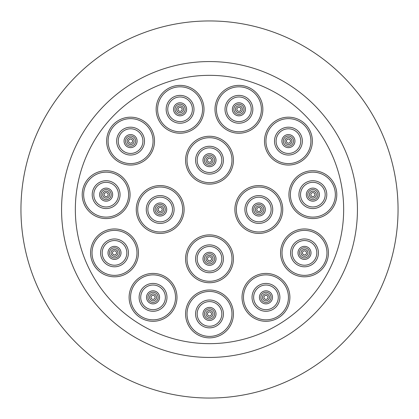 <?xml version="1.0" encoding="UTF-8"?>
<svg xmlns="http://www.w3.org/2000/svg" width="419" height="419" viewBox="0 0 419 419"><rect width="100%" height="100%" fill="white"/><g stroke="black" fill="none" stroke-linecap="round" stroke-linejoin="round"><path stroke-width="0.63" d="M160.189 233.43A23.93 23.93 0 0 1 136.254 209.5A23.93 23.93 0 0 1 160.189 185.57A23.93 23.93 0 0 1 184.119 209.5A23.93 23.93 0 0 1 160.189 233.43M209.5 282.746A23.93 23.93 0 0 1 185.57 258.811A23.93 23.93 0 0 1 209.5 234.881A23.93 23.93 0 0 1 233.43 258.811A23.93 23.93 0 0 1 209.5 282.746M258.811 233.43A23.93 23.93 0 0 1 234.881 209.5A23.93 23.93 0 0 1 258.811 185.57A23.93 23.93 0 0 1 282.746 209.5A23.93 23.93 0 0 1 258.811 233.43M209.5 184.119A23.93 23.93 0 0 1 185.57 160.189A23.93 23.93 0 0 1 209.5 136.254A23.93 23.93 0 0 1 233.43 160.189A23.93 23.93 0 0 1 209.5 184.119M265.96 321.284A23.93 23.93 0 0 1 242.025 297.349A23.93 23.93 0 0 1 265.96 273.418A23.93 23.93 0 0 1 289.89 297.349A23.93 23.93 0 0 1 265.96 321.284M304.493 276.812A23.93 23.93 0 0 1 280.557 252.882A23.93 23.93 0 0 1 304.493 228.952A23.93 23.93 0 0 1 328.423 252.882A23.93 23.93 0 0 1 304.493 276.812M312.867 218.571A23.93 23.93 0 0 1 288.932 194.636A23.93 23.93 0 0 1 312.867 170.706A23.93 23.93 0 0 1 336.797 194.636A23.93 23.93 0 0 1 312.867 218.571M288.419 165.044A23.93 23.93 0 0 1 264.489 141.114A23.93 23.93 0 0 1 288.419 117.184A23.93 23.93 0 0 1 312.354 141.114A23.93 23.93 0 0 1 288.419 165.044M238.919 133.232A23.93 23.93 0 0 1 214.989 109.301A23.93 23.93 0 0 1 238.919 85.371A23.93 23.93 0 0 1 262.854 109.301A23.93 23.93 0 0 1 238.919 133.232M180.081 133.232A23.93 23.93 0 0 1 156.146 109.301A23.93 23.93 0 0 1 180.081 85.371A23.93 23.93 0 0 1 204.011 109.301A23.93 23.93 0 0 1 180.081 133.232M130.581 165.044A23.93 23.93 0 0 1 106.646 141.114A23.93 23.93 0 0 1 130.581 117.184A23.93 23.93 0 0 1 154.511 141.114A23.93 23.93 0 0 1 130.581 165.044M106.133 218.571A23.93 23.93 0 0 1 82.203 194.636A23.93 23.93 0 0 1 106.133 170.706A23.93 23.93 0 0 1 130.068 194.636A23.93 23.93 0 0 1 106.133 218.571M114.507 276.812A23.93 23.93 0 0 1 90.577 252.882A23.93 23.93 0 0 1 114.507 228.952A23.93 23.93 0 0 1 138.443 252.882A23.93 23.93 0 0 1 114.507 276.812M153.04 321.284A23.93 23.93 0 0 1 129.11 297.349A23.93 23.93 0 0 1 153.04 273.418A23.93 23.93 0 0 1 176.975 297.349A23.93 23.93 0 0 1 153.04 321.284M209.5 337.861A23.93 23.93 0 0 1 185.57 313.925A23.93 23.93 0 0 1 209.5 289.995A23.93 23.93 0 0 1 233.43 313.925A23.93 23.93 0 0 1 209.5 337.861M209.5 75.341A134.159 134.159 0 0 1 343.659 209.5A134.159 134.159 0 0 1 209.5 343.659A134.159 134.159 0 0 1 75.341 209.5A134.159 134.159 0 0 1 209.5 75.341M209.5 357.438A147.938 147.938 0 0 1 61.562 209.5A147.938 147.938 0 0 1 209.5 61.562A147.938 147.938 0 0 1 357.438 209.5A147.938 147.938 0 0 1 209.5 357.438M209.5 20.95A188.55 188.55 0 0 1 398.05 209.5A188.55 188.55 0 0 1 209.5 398.05A188.55 188.55 0 0 1 20.95 209.5A188.55 188.55 0 0 1 209.5 20.95M202.974 313.925A6.526 6.526 0 0 1 209.5 307.399A6.526 6.526 0 0 1 216.026 313.925A6.526 6.526 0 0 1 209.5 320.456A6.526 6.526 0 0 1 202.974 313.925A6.526 6.526 0 0 0 209.5 320.456A6.526 6.526 0 0 0 216.026 313.925M212.983 313.925A3.483 3.483 0 0 0 209.5 310.448A3.483 3.483 0 0 0 206.017 313.925A3.483 3.483 0 0 0 209.5 317.408A3.483 3.483 0 0 0 212.983 313.925M211.532 313.925A2.032 2.032 0 0 0 209.5 311.898A2.032 2.032 0 0 0 207.468 313.925A2.032 2.032 0 0 0 209.5 315.957A2.032 2.032 0 0 0 211.532 313.925M195.731 311.862L195.835 311.249M223.269 311.877L223.118 311.029L223.269 311.877M197.171 313.925A12.329 12.329 0 0 0 209.5 326.254A12.329 12.329 0 0 0 221.829 313.925A12.329 12.329 0 0 0 209.5 301.601A12.329 12.329 0 0 0 197.171 313.925M223.421 313.925A13.921 13.921 0 0 0 209.5 300.004A13.921 13.921 0 0 0 195.579 313.925A13.921 13.921 0 0 0 209.5 327.852A13.921 13.921 0 0 0 223.421 313.925M187.021 313.925A22.479 22.479 0 0 0 209.5 336.41A22.479 22.479 0 0 0 231.979 313.925A22.479 22.479 0 0 0 209.5 291.446A22.479 22.479 0 0 0 187.021 313.925M233.43 313.925A23.93 23.93 0 0 0 209.5 289.995A23.93 23.93 0 0 0 185.57 313.925A23.93 23.93 0 0 0 209.5 337.861A23.93 23.93 0 0 0 233.43 313.925M223.269 315.994L223.118 316.827M195.579 313.925C195.909 317.67 195.909 317.67 195.579 313.925M146.514 297.349A6.526 6.526 0 0 1 153.04 290.823A6.526 6.526 0 0 1 159.571 297.349A6.526 6.526 0 0 1 153.04 303.875A6.526 6.526 0 0 1 146.514 297.349A6.526 6.526 0 0 0 153.04 303.875A6.526 6.526 0 0 0 159.571 297.349M156.523 297.349A3.483 3.483 0 0 0 153.04 293.871A3.483 3.483 0 0 0 149.562 297.349A3.483 3.483 0 0 0 153.04 300.832A3.483 3.483 0 0 0 156.523 297.349M155.072 297.349A2.032 2.032 0 0 0 153.04 295.322A2.032 2.032 0 0 0 151.013 297.349A2.032 2.032 0 0 0 153.04 299.381A2.032 2.032 0 0 0 155.072 297.349M140.716 297.349A12.329 12.329 0 0 0 153.04 309.678A12.329 12.329 0 0 0 165.369 297.349A12.329 12.329 0 0 0 153.04 285.02A12.329 12.329 0 0 0 140.716 297.349M166.966 297.349A13.921 13.921 0 0 0 153.04 283.427A13.921 13.921 0 0 0 139.118 297.349A13.921 13.921 0 0 0 153.04 311.275A13.921 13.921 0 0 0 166.966 297.349M130.56 297.349A22.479 22.479 0 0 0 153.04 319.833A22.479 22.479 0 0 0 175.524 297.349A22.479 22.479 0 0 0 153.04 274.869A22.479 22.479 0 0 0 130.56 297.349M176.975 297.349A23.93 23.93 0 0 0 153.04 273.418A23.93 23.93 0 0 0 129.11 297.349A23.93 23.93 0 0 0 153.04 321.284A23.93 23.93 0 0 0 176.975 297.349M166.809 299.417L166.919 298.459M139.118 297.349C139.448 301.093 139.448 301.093 139.118 297.349M107.982 252.882A6.526 6.526 0 0 1 114.507 246.356A6.526 6.526 0 0 1 121.033 252.882A6.526 6.526 0 0 1 114.507 259.408A6.526 6.526 0 0 1 107.982 252.882A6.526 6.526 0 0 0 114.507 259.408A6.526 6.526 0 0 0 121.033 252.882M117.99 252.882A3.483 3.483 0 0 0 114.507 249.399A3.483 3.483 0 0 0 111.03 252.882A3.483 3.483 0 0 0 114.507 256.36A3.483 3.483 0 0 0 117.99 252.882M116.54 252.882A2.032 2.032 0 0 0 114.507 250.85A2.032 2.032 0 0 0 112.481 252.882A2.032 2.032 0 0 0 114.507 254.909A2.032 2.032 0 0 0 116.54 252.882M128.282 250.829L128.125 249.981L128.282 250.829M102.178 252.882A12.329 12.329 0 0 0 114.507 265.211A12.329 12.329 0 0 0 126.837 252.882A12.329 12.329 0 0 0 114.507 240.553A12.329 12.329 0 0 0 102.178 252.882M128.434 252.882A13.921 13.921 0 0 0 114.507 238.956A13.921 13.921 0 0 0 100.586 252.882A13.921 13.921 0 0 0 114.507 266.803A13.921 13.921 0 0 0 128.434 252.882M92.028 252.882A22.479 22.479 0 0 0 114.507 275.362A22.479 22.479 0 0 0 136.992 252.882A22.479 22.479 0 0 0 114.507 230.398A22.479 22.479 0 0 0 92.028 252.882M138.443 252.882A23.93 23.93 0 0 0 114.507 228.952A23.93 23.93 0 0 0 90.577 252.882A23.93 23.93 0 0 0 114.507 276.812A23.93 23.93 0 0 0 138.443 252.882M128.277 254.951L128.125 255.784M100.586 252.882C100.916 256.622 100.916 256.622 100.586 252.882M99.607 194.636A6.526 6.526 0 0 1 106.133 188.11A6.526 6.526 0 0 1 112.664 194.636A6.526 6.526 0 0 1 106.133 201.167A6.526 6.526 0 0 1 99.607 194.636A6.526 6.526 0 0 0 106.133 201.167A6.526 6.526 0 0 0 112.664 194.636M109.616 194.636A3.483 3.483 0 0 0 106.133 191.158A3.483 3.483 0 0 0 102.655 194.636A3.483 3.483 0 0 0 106.133 198.119A3.483 3.483 0 0 0 109.616 194.636M108.165 194.636A2.032 2.032 0 0 0 106.133 192.609A2.032 2.032 0 0 0 104.106 194.636A2.032 2.032 0 0 0 106.133 196.668A2.032 2.032 0 0 0 108.165 194.636M119.907 192.588L119.755 191.74L119.907 192.588M93.809 194.636A12.329 12.329 0 0 0 106.133 206.965A12.329 12.329 0 0 0 118.462 194.636A12.329 12.329 0 0 0 106.133 182.312A12.329 12.329 0 0 0 93.809 194.636M120.059 194.636A13.921 13.921 0 0 0 106.133 180.715A13.921 13.921 0 0 0 92.211 194.636A13.921 13.921 0 0 0 106.133 208.562A13.921 13.921 0 0 0 120.059 194.636M83.653 194.636A22.479 22.479 0 0 0 106.133 217.121A22.479 22.479 0 0 0 128.617 194.636A22.479 22.479 0 0 0 106.133 172.157A22.479 22.479 0 0 0 83.653 194.636M130.068 194.636A23.93 23.93 0 0 0 106.133 170.706A23.93 23.93 0 0 0 82.203 194.636A23.93 23.93 0 0 0 106.133 218.571A23.93 23.93 0 0 0 130.068 194.636M119.902 196.705L119.755 197.538M92.211 194.636C92.541 198.381 92.541 198.381 92.211 194.636M124.05 141.114A6.526 6.526 0 0 1 130.581 134.588A6.526 6.526 0 0 1 137.107 141.114A6.526 6.526 0 0 1 130.581 147.64A6.526 6.526 0 0 1 124.05 141.114A6.526 6.526 0 0 0 130.581 147.64A6.526 6.526 0 0 0 137.107 141.114M134.059 141.114A3.483 3.483 0 0 0 130.581 137.631A3.483 3.483 0 0 0 127.098 141.114A3.483 3.483 0 0 0 130.581 144.597A3.483 3.483 0 0 0 134.059 141.114M132.608 141.114A2.032 2.032 0 0 0 130.581 139.082A2.032 2.032 0 0 0 128.549 141.114A2.032 2.032 0 0 0 130.581 143.146A2.032 2.032 0 0 0 132.608 141.114M118.252 141.114A12.329 12.329 0 0 0 130.581 153.443A12.329 12.329 0 0 0 142.905 141.114A12.329 12.329 0 0 0 130.581 128.785A12.329 12.329 0 0 0 118.252 141.114M144.503 141.114A13.921 13.921 0 0 0 130.581 127.193A13.921 13.921 0 0 0 116.655 141.114A13.921 13.921 0 0 0 130.581 155.04A13.921 13.921 0 0 0 144.503 141.114M108.097 141.114A22.479 22.479 0 0 0 130.581 163.593A22.479 22.479 0 0 0 153.061 141.114A22.479 22.479 0 0 0 130.581 118.635A22.479 22.479 0 0 0 108.097 141.114M154.511 141.114A23.93 23.93 0 0 0 130.581 117.184A23.93 23.93 0 0 0 106.646 141.114A23.93 23.93 0 0 0 130.581 165.044A23.93 23.93 0 0 0 154.511 141.114M144.346 143.183L144.199 144.016M116.655 141.114C116.985 144.859 116.985 144.859 116.655 141.114M173.555 109.301A6.526 6.526 0 0 1 180.081 102.775A6.526 6.526 0 0 1 186.607 109.301A6.526 6.526 0 0 1 180.081 115.827A6.526 6.526 0 0 1 173.555 109.301A6.526 6.526 0 0 0 180.081 115.827A6.526 6.526 0 0 0 186.607 109.301M183.559 109.301A3.483 3.483 0 0 0 180.081 105.824A3.483 3.483 0 0 0 176.598 109.301A3.483 3.483 0 0 0 180.081 112.784A3.483 3.483 0 0 0 183.559 109.301M182.108 109.301A2.032 2.032 0 0 0 180.081 107.269A2.032 2.032 0 0 0 178.049 109.301A2.032 2.032 0 0 0 180.081 111.334A2.032 2.032 0 0 0 182.108 109.301M166.312 107.233L166.416 106.625M167.752 109.301A12.329 12.329 0 0 0 180.081 121.63A12.329 12.329 0 0 0 192.41 109.301A12.329 12.329 0 0 0 180.081 96.972A12.329 12.329 0 0 0 167.752 109.301M194.002 109.301A13.921 13.921 0 0 0 180.081 95.38A13.921 13.921 0 0 0 166.154 109.301A13.921 13.921 0 0 0 180.081 123.228A13.921 13.921 0 0 0 194.002 109.301M157.596 109.301A22.479 22.479 0 0 0 180.081 131.781A22.479 22.479 0 0 0 202.56 109.301A22.479 22.479 0 0 0 180.081 86.822A22.479 22.479 0 0 0 157.596 109.301M204.011 109.301A23.93 23.93 0 0 0 180.081 85.371A23.93 23.93 0 0 0 156.146 109.301A23.93 23.93 0 0 0 180.081 133.232A23.93 23.93 0 0 0 204.011 109.301M193.85 111.37L193.698 112.203M166.154 109.301C166.484 113.046 166.484 113.046 166.154 109.301M232.393 109.301A6.526 6.526 0 0 1 238.919 102.775A6.526 6.526 0 0 1 245.445 109.301A6.526 6.526 0 0 1 238.919 115.827A6.526 6.526 0 0 1 232.393 109.301A6.526 6.526 0 0 0 238.919 115.827A6.526 6.526 0 0 0 245.445 109.301M242.402 109.301A3.483 3.483 0 0 0 238.919 105.824A3.483 3.483 0 0 0 235.441 109.301A3.483 3.483 0 0 0 238.919 112.784A3.483 3.483 0 0 0 242.402 109.301M240.951 109.301A2.032 2.032 0 0 0 238.919 107.269A2.032 2.032 0 0 0 236.892 109.301A2.032 2.032 0 0 0 238.919 111.334A2.032 2.032 0 0 0 240.951 109.301M225.15 107.233L225.26 106.625M226.59 109.301A12.329 12.329 0 0 0 238.919 121.63A12.329 12.329 0 0 0 251.248 109.301A12.329 12.329 0 0 0 238.919 96.972A12.329 12.329 0 0 0 226.59 109.301M252.846 109.301A13.921 13.921 0 0 0 238.919 95.38A13.921 13.921 0 0 0 224.998 109.301A13.921 13.921 0 0 0 238.919 123.228A13.921 13.921 0 0 0 252.846 109.301M216.44 109.301A22.479 22.479 0 0 0 238.919 131.781A22.479 22.479 0 0 0 261.404 109.301A22.479 22.479 0 0 0 238.919 86.822A22.479 22.479 0 0 0 216.44 109.301M262.854 109.301A23.93 23.93 0 0 0 238.919 85.371A23.93 23.93 0 0 0 214.989 109.301A23.93 23.93 0 0 0 238.919 133.232A23.93 23.93 0 0 0 262.854 109.301M252.688 111.37L252.798 110.412M224.998 109.301C225.328 113.046 225.328 113.046 224.998 109.301M281.893 141.114A6.526 6.526 0 0 1 288.419 134.588A6.526 6.526 0 0 1 294.95 141.114A6.526 6.526 0 0 1 288.419 147.64A6.526 6.526 0 0 1 281.893 141.114A6.526 6.526 0 0 0 288.419 147.64A6.526 6.526 0 0 0 294.95 141.114M291.902 141.114A3.483 3.483 0 0 0 288.419 137.631A3.483 3.483 0 0 0 284.941 141.114A3.483 3.483 0 0 0 288.419 144.597A3.483 3.483 0 0 0 291.902 141.114M290.451 141.114A2.032 2.032 0 0 0 288.419 139.082A2.032 2.032 0 0 0 286.392 141.114A2.032 2.032 0 0 0 288.419 143.146A2.032 2.032 0 0 0 290.451 141.114M276.095 141.114A12.329 12.329 0 0 0 288.419 153.443A12.329 12.329 0 0 0 300.748 141.114A12.329 12.329 0 0 0 288.419 128.785A12.329 12.329 0 0 0 276.095 141.114M302.345 141.114A13.921 13.921 0 0 0 288.419 127.193A13.921 13.921 0 0 0 274.497 141.114A13.921 13.921 0 0 0 288.419 155.04A13.921 13.921 0 0 0 302.345 141.114M265.939 141.114A22.479 22.479 0 0 0 288.419 163.593A22.479 22.479 0 0 0 310.903 141.114A22.479 22.479 0 0 0 288.419 118.635A22.479 22.479 0 0 0 265.939 141.114M312.354 141.114A23.93 23.93 0 0 0 288.419 117.184A23.93 23.93 0 0 0 264.489 141.114A23.93 23.93 0 0 0 288.419 165.044A23.93 23.93 0 0 0 312.354 141.114M302.188 143.183L302.041 144.016M274.497 141.114C274.827 144.859 274.827 144.859 274.497 141.114M306.336 194.636A6.526 6.526 0 0 1 312.867 188.11A6.526 6.526 0 0 1 319.393 194.636A6.526 6.526 0 0 1 312.867 201.167A6.526 6.526 0 0 1 306.336 194.636A6.526 6.526 0 0 0 312.867 201.167A6.526 6.526 0 0 0 319.393 194.636M316.345 194.636A3.483 3.483 0 0 0 312.867 191.158A3.483 3.483 0 0 0 309.384 194.636A3.483 3.483 0 0 0 312.867 198.119A3.483 3.483 0 0 0 316.345 194.636M314.894 194.636A2.032 2.032 0 0 0 312.867 192.609A2.032 2.032 0 0 0 310.835 194.636A2.032 2.032 0 0 0 312.867 196.668A2.032 2.032 0 0 0 314.894 194.636M326.637 192.588L326.485 191.74L326.637 192.588M300.538 194.636A12.329 12.329 0 0 0 312.867 206.965A12.329 12.329 0 0 0 325.191 194.636A12.329 12.329 0 0 0 312.867 182.312A12.329 12.329 0 0 0 300.538 194.636M326.789 194.636A13.921 13.921 0 0 0 312.867 180.715A13.921 13.921 0 0 0 298.941 194.636A13.921 13.921 0 0 0 312.867 208.562A13.921 13.921 0 0 0 326.789 194.636M290.383 194.636A22.479 22.479 0 0 0 312.867 217.121A22.479 22.479 0 0 0 335.347 194.636A22.479 22.479 0 0 0 312.867 172.157A22.479 22.479 0 0 0 290.383 194.636M336.797 194.636A23.93 23.93 0 0 0 312.867 170.706A23.93 23.93 0 0 0 288.932 194.636A23.93 23.93 0 0 0 312.867 218.571A23.93 23.93 0 0 0 336.797 194.636M326.631 196.705L326.485 197.538M298.941 194.636C299.271 198.381 299.271 198.381 298.941 194.636M297.967 252.882A6.526 6.526 0 0 1 304.493 246.356A6.526 6.526 0 0 1 311.018 252.882A6.526 6.526 0 0 1 304.493 259.408A6.526 6.526 0 0 1 297.967 252.882A6.526 6.526 0 0 0 304.493 259.408A6.526 6.526 0 0 0 311.018 252.882M307.97 252.882A3.483 3.483 0 0 0 304.493 249.399A3.483 3.483 0 0 0 301.01 252.882A3.483 3.483 0 0 0 304.493 256.36A3.483 3.483 0 0 0 307.97 252.882M306.519 252.882A2.032 2.032 0 0 0 304.493 250.85A2.032 2.032 0 0 0 302.46 252.882A2.032 2.032 0 0 0 304.493 254.909A2.032 2.032 0 0 0 306.519 252.882M318.262 250.829L318.11 249.981L318.262 250.829M292.163 252.882A12.329 12.329 0 0 0 304.493 265.211A12.329 12.329 0 0 0 316.822 252.882A12.329 12.329 0 0 0 304.493 240.553A12.329 12.329 0 0 0 292.163 252.882M318.414 252.882A13.921 13.921 0 0 0 304.493 238.956A13.921 13.921 0 0 0 290.566 252.882A13.921 13.921 0 0 0 304.493 266.803A13.921 13.921 0 0 0 318.414 252.882M282.008 252.882A22.479 22.479 0 0 0 304.493 275.362A22.479 22.479 0 0 0 326.972 252.882A22.479 22.479 0 0 0 304.493 230.398A22.479 22.479 0 0 0 282.008 252.882M328.423 252.882A23.93 23.93 0 0 0 304.493 228.952A23.93 23.93 0 0 0 280.557 252.882A23.93 23.93 0 0 0 304.493 276.812A23.93 23.93 0 0 0 328.423 252.882M318.262 254.951L318.11 255.784M290.566 252.882C290.896 256.622 290.896 256.622 290.566 252.882M259.429 297.349A6.526 6.526 0 0 1 265.96 290.823A6.526 6.526 0 0 1 272.486 297.349A6.526 6.526 0 0 1 265.96 303.875A6.526 6.526 0 0 1 259.429 297.349A6.526 6.526 0 0 0 265.96 303.875A6.526 6.526 0 0 0 272.486 297.349M269.438 297.349A3.483 3.483 0 0 0 265.96 293.871A3.483 3.483 0 0 0 262.477 297.349A3.483 3.483 0 0 0 265.96 300.832A3.483 3.483 0 0 0 269.438 297.349M267.987 297.349A2.032 2.032 0 0 0 265.96 295.322A2.032 2.032 0 0 0 263.928 297.349A2.032 2.032 0 0 0 265.96 299.381A2.032 2.032 0 0 0 267.987 297.349M252.191 295.28L252.338 294.447M253.631 297.349A12.329 12.329 0 0 0 265.96 309.678A12.329 12.329 0 0 0 278.284 297.349A12.329 12.329 0 0 0 265.96 285.02A12.329 12.329 0 0 0 253.631 297.349M279.882 297.349A13.921 13.921 0 0 0 265.96 283.427A13.921 13.921 0 0 0 252.034 297.349A13.921 13.921 0 0 0 265.96 311.275A13.921 13.921 0 0 0 279.882 297.349M243.476 297.349A22.479 22.479 0 0 0 265.96 319.833A22.479 22.479 0 0 0 288.44 297.349A22.479 22.479 0 0 0 265.96 274.869A22.479 22.479 0 0 0 243.476 297.349M289.89 297.349A23.93 23.93 0 0 0 265.96 273.418A23.93 23.93 0 0 0 242.025 297.349A23.93 23.93 0 0 0 265.96 321.284A23.93 23.93 0 0 0 289.89 297.349M279.73 299.417L279.578 300.25M252.034 297.349C252.364 301.093 252.364 301.093 252.034 297.349M202.974 258.811A6.526 6.526 0 0 1 209.5 252.285A6.526 6.526 0 0 1 216.026 258.811A6.526 6.526 0 0 1 209.5 265.342A6.526 6.526 0 0 1 202.974 258.811A6.526 6.526 0 0 0 209.5 265.342A6.526 6.526 0 0 0 216.026 258.811M212.983 258.811A3.483 3.483 0 0 0 209.5 255.333A3.483 3.483 0 0 0 206.017 258.811A3.483 3.483 0 0 0 209.5 262.294A3.483 3.483 0 0 0 212.983 258.811M211.532 258.811A2.032 2.032 0 0 0 209.5 256.784A2.032 2.032 0 0 0 207.468 258.811A2.032 2.032 0 0 0 209.5 260.843A2.032 2.032 0 0 0 211.532 258.811M195.731 256.742L195.835 256.135M223.269 256.763L223.118 255.915L223.269 256.763M197.171 258.811A12.329 12.329 0 0 0 209.5 271.14A12.329 12.329 0 0 0 221.829 258.811A12.329 12.329 0 0 0 209.5 246.487A12.329 12.329 0 0 0 197.171 258.811M223.421 258.811A13.921 13.921 0 0 0 209.5 244.89A13.921 13.921 0 0 0 195.579 258.811A13.921 13.921 0 0 0 209.5 272.738A13.921 13.921 0 0 0 223.421 258.811M187.021 258.811A22.479 22.479 0 0 0 209.5 281.296A22.479 22.479 0 0 0 231.979 258.811A22.479 22.479 0 0 0 209.5 236.332A22.479 22.479 0 0 0 187.021 258.811M233.43 258.811A23.93 23.93 0 0 0 209.5 234.881A23.93 23.93 0 0 0 185.57 258.811A23.93 23.93 0 0 0 209.5 282.746A23.93 23.93 0 0 0 233.43 258.811M223.269 260.88L223.118 261.713M195.579 258.811C195.909 262.556 195.909 262.556 195.579 258.811M153.658 209.5A6.526 6.526 0 0 1 160.189 202.974A6.526 6.526 0 0 1 166.715 209.5A6.526 6.526 0 0 1 160.189 216.026A6.526 6.526 0 0 1 153.658 209.5A6.526 6.526 0 0 0 160.189 216.026A6.526 6.526 0 0 0 166.715 209.5M163.667 209.5A3.483 3.483 0 0 0 160.189 206.017A3.483 3.483 0 0 0 156.706 209.5A3.483 3.483 0 0 0 160.189 212.983A3.483 3.483 0 0 0 163.667 209.5M162.216 209.5A2.032 2.032 0 0 0 160.189 207.468A2.032 2.032 0 0 0 158.157 209.5A2.032 2.032 0 0 0 160.189 211.532A2.032 2.032 0 0 0 162.216 209.5M147.86 209.5A12.329 12.329 0 0 0 160.189 221.829A12.329 12.329 0 0 0 172.513 209.5A12.329 12.329 0 0 0 160.189 197.171A12.329 12.329 0 0 0 147.86 209.5M174.11 209.5A13.921 13.921 0 0 0 160.189 195.579A13.921 13.921 0 0 0 146.262 209.5A13.921 13.921 0 0 0 160.189 223.421A13.921 13.921 0 0 0 174.11 209.5M137.704 209.5A22.479 22.479 0 0 0 160.189 231.979A22.479 22.479 0 0 0 182.668 209.5A22.479 22.479 0 0 0 160.189 187.021A22.479 22.479 0 0 0 137.704 209.5M184.119 209.5A23.93 23.93 0 0 0 160.189 185.57A23.93 23.93 0 0 0 136.254 209.5A23.93 23.93 0 0 0 160.189 233.43A23.93 23.93 0 0 0 184.119 209.5M173.958 211.569L174.068 210.61M146.262 209.5C146.592 213.245 146.592 213.245 146.262 209.5M202.974 160.189A6.526 6.526 0 0 1 209.5 153.658A6.526 6.526 0 0 1 216.026 160.189A6.526 6.526 0 0 1 209.5 166.715A6.526 6.526 0 0 1 202.974 160.189A6.526 6.526 0 0 0 209.5 166.715A6.526 6.526 0 0 0 216.026 160.189M212.983 160.189A3.483 3.483 0 0 0 209.5 156.706A3.483 3.483 0 0 0 206.017 160.189A3.483 3.483 0 0 0 209.5 163.667A3.483 3.483 0 0 0 212.983 160.189M211.532 160.189A2.032 2.032 0 0 0 209.5 158.157A2.032 2.032 0 0 0 207.468 160.189A2.032 2.032 0 0 0 209.5 162.216A2.032 2.032 0 0 0 211.532 160.189M195.731 158.12L195.835 157.507M223.269 158.136L223.118 157.287L223.269 158.136M197.171 160.189A12.329 12.329 0 0 0 209.5 172.513A12.329 12.329 0 0 0 221.829 160.189A12.329 12.329 0 0 0 209.5 147.86A12.329 12.329 0 0 0 197.171 160.189M223.421 160.189A13.921 13.921 0 0 0 209.5 146.262A13.921 13.921 0 0 0 195.579 160.189A13.921 13.921 0 0 0 209.5 174.11A13.921 13.921 0 0 0 223.421 160.189M187.021 160.189A22.479 22.479 0 0 0 209.5 182.668A22.479 22.479 0 0 0 231.979 160.189A22.479 22.479 0 0 0 209.5 137.704A22.479 22.479 0 0 0 187.021 160.189M233.43 160.189A23.93 23.93 0 0 0 209.5 136.254A23.93 23.93 0 0 0 185.57 160.189A23.93 23.93 0 0 0 209.5 184.119A23.93 23.93 0 0 0 233.43 160.189M223.269 162.258L223.118 163.085M195.579 160.189C195.909 163.929 195.909 163.929 195.579 160.189M252.285 209.5A6.526 6.526 0 0 1 258.811 202.974A6.526 6.526 0 0 1 265.342 209.5A6.526 6.526 0 0 1 258.811 216.026A6.526 6.526 0 0 1 252.285 209.5A6.526 6.526 0 0 0 258.811 216.026A6.526 6.526 0 0 0 265.342 209.5M262.294 209.5A3.483 3.483 0 0 0 258.811 206.017A3.483 3.483 0 0 0 255.333 209.5A3.483 3.483 0 0 0 258.811 212.983A3.483 3.483 0 0 0 262.294 209.5M260.843 209.5A2.032 2.032 0 0 0 258.811 207.468A2.032 2.032 0 0 0 256.784 209.5A2.032 2.032 0 0 0 258.811 211.532A2.032 2.032 0 0 0 260.843 209.5M245.042 207.431L245.194 206.598M246.487 209.5A12.329 12.329 0 0 0 258.811 221.829A12.329 12.329 0 0 0 271.14 209.5A12.329 12.329 0 0 0 258.811 197.171A12.329 12.329 0 0 0 246.487 209.5M272.738 209.5A13.921 13.921 0 0 0 258.811 195.579A13.921 13.921 0 0 0 244.89 209.5A13.921 13.921 0 0 0 258.811 223.421A13.921 13.921 0 0 0 272.738 209.5M236.332 209.5A22.479 22.479 0 0 0 258.811 231.979A22.479 22.479 0 0 0 281.296 209.5A22.479 22.479 0 0 0 258.811 187.021A22.479 22.479 0 0 0 236.332 209.5M282.746 209.5A23.93 23.93 0 0 0 258.811 185.57A23.93 23.93 0 0 0 234.881 209.5A23.93 23.93 0 0 0 258.811 233.43A23.93 23.93 0 0 0 282.746 209.5M272.58 211.569L272.434 212.402M244.89 209.5C245.22 213.245 245.22 213.245 244.89 209.5M214.575 313.925A5.075 5.075 0 0 0 209.5 308.85A5.075 5.075 0 0 0 204.425 313.925A5.075 5.075 0 0 0 209.5 319.006A5.075 5.075 0 0 0 214.575 313.925M158.12 297.349A5.075 5.075 0 0 0 153.04 292.273A5.075 5.075 0 0 0 147.965 297.349A5.075 5.075 0 0 0 153.04 302.429A5.075 5.075 0 0 0 158.12 297.349M119.588 252.882A5.075 5.075 0 0 0 114.507 247.807A5.075 5.075 0 0 0 109.432 252.882A5.075 5.075 0 0 0 114.507 257.957A5.075 5.075 0 0 0 119.588 252.882M111.213 194.636A5.075 5.075 0 0 0 106.133 189.561A5.075 5.075 0 0 0 101.058 194.636A5.075 5.075 0 0 0 106.133 199.716A5.075 5.075 0 0 0 111.213 194.636M135.656 141.114A5.075 5.075 0 0 0 130.581 136.039A5.075 5.075 0 0 0 125.501 141.114A5.075 5.075 0 0 0 130.581 146.189A5.075 5.075 0 0 0 135.656 141.114M185.156 109.301A5.075 5.075 0 0 0 180.081 104.226A5.075 5.075 0 0 0 175.001 109.301A5.075 5.075 0 0 0 180.081 114.377A5.075 5.075 0 0 0 185.156 109.301M243.999 109.301A5.075 5.075 0 0 0 238.919 104.226A5.075 5.075 0 0 0 233.844 109.301A5.075 5.075 0 0 0 238.919 114.377A5.075 5.075 0 0 0 243.999 109.301M293.499 141.114A5.075 5.075 0 0 0 288.419 136.039A5.075 5.075 0 0 0 283.344 141.114A5.075 5.075 0 0 0 288.419 146.189A5.075 5.075 0 0 0 293.499 141.114M317.942 194.636A5.075 5.075 0 0 0 312.867 189.561A5.075 5.075 0 0 0 307.787 194.636A5.075 5.075 0 0 0 312.867 199.716A5.075 5.075 0 0 0 317.942 194.636M309.568 252.882A5.075 5.075 0 0 0 304.493 247.807A5.075 5.075 0 0 0 299.412 252.882A5.075 5.075 0 0 0 304.493 257.957A5.075 5.075 0 0 0 309.568 252.882M271.035 297.349A5.075 5.075 0 0 0 265.96 292.273A5.075 5.075 0 0 0 260.88 297.349A5.075 5.075 0 0 0 265.96 302.429A5.075 5.075 0 0 0 271.035 297.349M214.575 258.811A5.075 5.075 0 0 0 209.5 253.736A5.075 5.075 0 0 0 204.425 258.811A5.075 5.075 0 0 0 209.5 263.891A5.075 5.075 0 0 0 214.575 258.811M165.264 209.5A5.075 5.075 0 0 0 160.189 204.425A5.075 5.075 0 0 0 155.109 209.5A5.075 5.075 0 0 0 160.189 214.575A5.075 5.075 0 0 0 165.264 209.5M214.575 160.189A5.075 5.075 0 0 0 209.5 155.109A5.075 5.075 0 0 0 204.425 160.189A5.075 5.075 0 0 0 209.5 165.264A5.075 5.075 0 0 0 214.575 160.189M263.891 209.5A5.075 5.075 0 0 0 258.811 204.425A5.075 5.075 0 0 0 253.736 209.5A5.075 5.075 0 0 0 258.811 214.575A5.075 5.075 0 0 0 263.891 209.5"/></g></svg>

